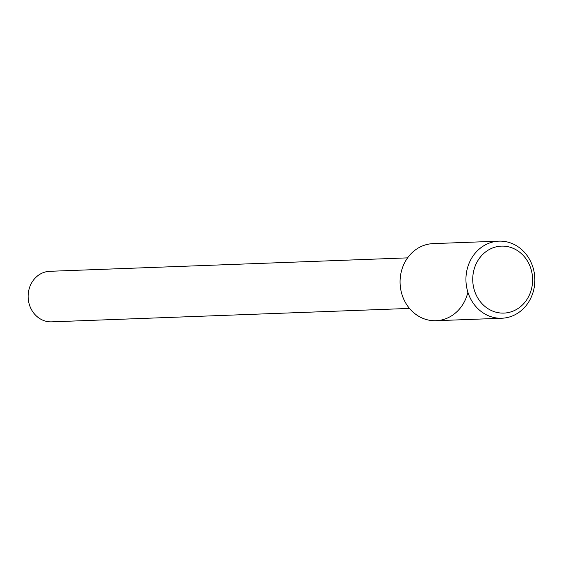 <?xml version="1.0" encoding="UTF-8"?>
<svg xmlns="http://www.w3.org/2000/svg" width="563" height="563" viewBox="0 0 563 563"><rect width="100%" height="100%" fill="white"/><g stroke="black" fill="none" stroke-linecap="round" stroke-linejoin="round"><path stroke-width="0.84" d="M437.352 243.765A38.566 34.456 87.9 0 0 400.406 276.489A38.566 34.456 87.9 0 0 427.796 319.918A38.566 34.456 87.9 0 0 467.888 292.183M407.591 257.868L49.776 271.303A25.293 22.59 87.9 0 0 28.15 297.419A25.293 22.59 87.9 0 0 51.676 321.846L409.491 308.418M498.952 241.154L433.088 243.624A38.566 34.456 87.9 0 0 400.103 283.456A38.566 34.456 87.9 0 0 435.98 320.706L501.844 318.236A38.566 34.456 87.9 0 0 534.85 280.789A38.566 34.456 87.9 0 0 503.216 241.288A38.566 34.456 87.9 0 0 498.952 241.154A38.566 34.456 87.9 0 0 465.967 280.986A38.566 34.456 87.9 0 0 501.844 318.236M505.117 246.242A33.513 29.938 87.9 0 0 475.601 293.675A33.513 29.938 87.9 0 0 527.285 298.911A33.513 29.938 87.9 0 0 505.117 246.242"/></g></svg>
